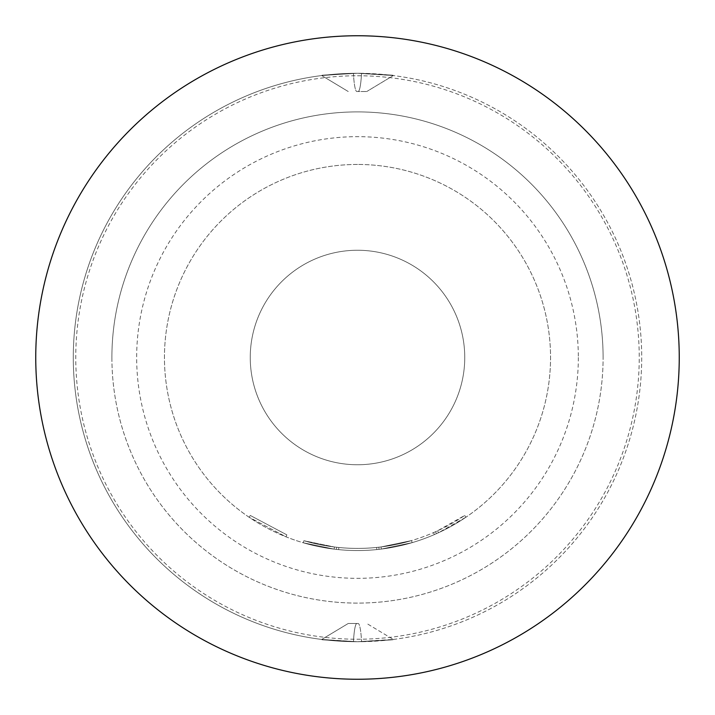 <?xml version="1.0" encoding="UTF-8"?>
<svg xmlns="http://www.w3.org/2000/svg" width="715" height="715" viewBox="0 0 715 715"><rect width="100%" height="100%" fill="white"/><g stroke="black" fill="none" stroke-linecap="round" stroke-linejoin="round"><path stroke-width="0.54" stroke-dasharray="3.58 2.68" d="M286.84 534.847L250.313 515.47L286.84 534.847L286.045 536.84L249.106 517.249L286.045 536.84L286.84 534.847M357.5 35.75A321.75 321.75 0 0 0 35.75 357.5A321.75 321.75 0 0 0 357.5 679.25A321.75 321.75 0 0 1 35.75 357.5A321.75 321.75 0 0 1 357.5 35.75A321.75 321.75 0 0 1 679.25 357.5A321.75 321.75 0 0 1 357.5 679.25A321.75 321.75 0 0 1 35.75 357.5A321.75 321.75 0 0 1 357.5 35.75A321.75 321.75 0 0 1 679.25 357.5A321.75 321.75 0 0 1 357.5 679.25A321.75 321.75 0 0 0 679.25 357.5A321.75 321.75 0 0 0 357.5 35.75M357.5 164.45A193.05 193.05 0 0 0 164.45 357.5A193.05 193.05 0 0 0 357.5 550.55A193.05 193.05 0 0 0 550.55 357.5A193.05 193.05 0 0 0 357.5 164.45A193.05 193.05 0 0 0 164.45 357.5A193.05 193.05 0 0 0 357.5 550.55A193.05 193.05 0 0 0 550.55 357.5A193.05 193.05 0 0 0 357.5 164.45M434.363 534.588L433.505 532.621A190.905 190.905 0 0 1 338.821 547.493L338.615 549.621L338.821 547.493A190.905 190.905 0 0 0 376.626 547.449L378.834 547.207L379.075 549.343L378.834 547.207L379.075 549.343L378.834 547.207L376.626 547.449L378.834 547.207A190.905 190.905 0 0 0 411.545 540.594A190.905 190.905 0 0 1 334.397 547.002L334.137 549.129L334.397 547.002A190.905 190.905 0 0 0 411.545 540.594A190.905 190.905 0 0 1 338.821 547.493L338.615 549.621L336.372 549.388L338.615 549.621L336.372 549.388L338.615 549.621L336.372 549.388L338.615 549.621L338.821 547.493L336.604 547.261L338.821 547.493A190.905 190.905 0 0 0 411.545 540.594A190.905 190.905 0 0 1 303.884 540.719L334.397 547.002L303.884 540.719L334.397 547.002L303.884 540.719L334.397 547.002L303.884 540.719L303.285 542.783A193.05 193.05 0 0 0 412.144 542.658L381.31 549.075L412.144 542.658A193.05 193.05 0 0 1 357.5 550.55A193.05 193.05 0 0 0 412.144 542.658A193.05 193.05 0 0 1 357.5 550.55A193.05 193.05 0 0 0 381.31 549.075L412.144 542.658A193.05 193.05 0 0 1 379.075 549.343L376.841 549.576A193.05 193.05 0 0 1 357.5 550.55A193.05 193.05 0 0 0 381.31 549.075A193.05 193.05 0 0 1 357.5 550.55A193.05 193.05 0 0 0 438.474 532.747L465.894 517.249A193.05 193.05 0 0 1 436.427 533.676L434.363 534.588A193.05 193.05 0 0 1 357.5 550.55A193.05 193.05 0 0 0 412.144 542.658A193.05 193.05 0 0 1 357.5 550.55A193.05 193.05 0 0 0 412.144 542.658A193.05 193.05 0 0 1 357.5 550.55A193.05 193.05 0 0 0 412.144 542.658A193.05 193.05 0 0 1 357.5 550.55A193.05 193.05 0 0 0 376.841 549.576A193.05 193.05 0 0 1 303.285 542.783L334.137 549.129A193.05 193.05 0 0 0 357.5 550.55A193.05 193.05 0 0 1 334.137 549.129L303.285 542.783L334.137 549.129A193.05 193.05 0 0 0 357.5 550.55A193.05 193.05 0 0 1 334.137 549.129L303.285 542.783A193.05 193.05 0 0 0 357.5 550.55A193.05 193.05 0 0 1 303.285 542.783A193.05 193.05 0 0 0 357.5 550.55A193.05 193.05 0 0 1 303.285 542.783L334.137 549.129A193.05 193.05 0 0 0 357.5 550.55A193.05 193.05 0 0 1 334.137 549.129L303.285 542.783L303.884 540.719A190.905 190.905 0 0 0 411.545 540.594L412.144 542.658L411.545 540.594L412.144 542.658L411.545 540.594L412.144 542.658L411.545 540.594L412.144 542.658L411.545 540.594L412.144 542.658L411.545 540.594L381.05 546.948L381.31 549.075L381.05 546.948L411.545 540.594L412.144 542.658M433.505 532.621L435.551 531.719A190.905 190.905 0 0 0 464.687 515.47L437.571 530.798A190.905 190.905 0 0 1 334.397 547.002A190.905 190.905 0 0 0 411.545 540.594A190.905 190.905 0 0 1 338.821 547.493L338.615 549.621A193.05 193.05 0 0 0 357.5 550.55A193.05 193.05 0 0 1 338.615 549.621A193.05 193.05 0 0 0 357.5 550.55A193.05 193.05 0 0 1 338.615 549.621A193.05 193.05 0 0 0 357.5 550.55A193.05 193.05 0 0 1 338.615 549.621L338.821 547.493A190.905 190.905 0 0 0 411.545 540.594L381.05 546.948L381.31 549.075M111.898 357.5A245.603 245.603 0 0 0 357.5 603.102A245.603 245.603 0 0 0 603.102 357.5A245.603 245.603 0 0 1 357.5 603.102A245.603 245.603 0 0 1 111.898 357.5A245.603 245.603 0 0 1 357.5 111.898A245.603 245.603 0 0 1 603.102 357.5A245.603 245.603 0 0 0 357.5 111.898A245.603 245.603 0 0 0 111.898 357.5M578.337 357.5A220.837 220.837 0 0 1 357.5 578.337A220.837 220.837 0 0 1 136.663 357.5A220.837 220.837 0 0 1 357.5 136.663A220.837 220.837 0 0 1 578.337 357.5M357.5 464.75A107.25 107.25 0 0 0 464.75 357.5A107.25 107.25 0 0 0 357.5 250.25A107.25 107.25 0 0 0 250.25 357.5A107.25 107.25 0 0 0 357.5 464.75A107.25 107.25 0 0 0 464.75 357.5A107.25 107.25 0 0 0 357.5 250.25A107.25 107.25 0 0 0 250.25 357.5A107.25 107.25 0 0 0 357.5 464.75A107.25 107.25 0 0 0 464.75 357.5A107.25 107.25 0 0 0 357.5 250.25A107.25 107.25 0 0 0 250.25 357.5A107.25 107.25 0 0 0 357.5 464.75M353.416 73.314L321.714 75.549L348.241 91.52L321.714 75.549L353.416 73.314C310.212 75.879 311.57 75.87 357.5 73.288L393.286 75.549L366.759 91.52L393.286 75.549L361.54 73.314C404.788 75.879 403.439 75.87 357.5 73.288L361.54 73.314C404.788 75.879 403.439 75.87 357.5 73.288A284.213 284.213 0 0 1 641.712 357.5A284.213 284.213 0 0 1 357.5 641.712L321.714 639.451L348.241 623.48L321.714 639.451L353.46 641.686C310.212 639.121 311.561 639.13 357.5 641.712L353.46 641.686C310.212 639.121 311.561 639.13 357.5 641.712L393.286 639.451L366.759 623.48L393.286 639.451L361.584 641.686C404.788 639.121 403.43 639.13 357.5 641.712L361.584 641.686C404.788 639.121 403.43 639.13 357.5 641.712A284.213 284.213 0 0 1 73.288 357.5A284.213 284.213 0 0 1 357.5 73.288A284.213 284.213 0 0 1 641.712 357.5A284.213 284.213 0 0 1 357.5 641.712A284.213 284.213 0 0 1 73.288 357.5A284.213 284.213 0 0 1 357.5 73.288L353.416 73.314C310.212 75.879 311.57 75.87 357.5 73.288L353.416 73.314A30.03 3.745 -90 0 0 356.856 91.52L366.75 91.52L356.856 91.52A30.03 3.745 -90 0 1 353.416 73.314M358.144 623.48L348.25 623.48L358.144 623.48A30.03 3.745 90 0 1 361.584 641.686A30.03 3.745 90 0 0 358.144 623.48M357.5 75.763A281.737 281.737 0 0 1 639.237 357.5A281.737 281.737 0 0 1 357.5 639.237A281.737 281.737 0 0 1 75.763 357.5A281.737 281.737 0 0 1 357.5 75.763M336.604 547.261L336.372 549.388L336.604 547.261M381.05 546.948A190.905 190.905 0 0 1 303.884 540.719L303.285 542.783L303.884 540.719A190.905 190.905 0 0 0 376.626 547.449A190.905 190.905 0 0 1 303.884 540.719L303.285 542.783L303.884 540.719A190.905 190.905 0 0 0 381.05 546.948A190.905 190.905 0 0 1 334.397 547.002L334.137 549.129L334.397 547.002A190.905 190.905 0 0 0 411.545 540.594M464.687 515.47L465.894 517.249L464.687 515.47M376.626 547.449L376.841 549.576M435.551 531.719L436.427 533.676L435.551 531.719M303.884 540.719L303.285 542.783M358.135 91.52A30.03 3.709 90 0 0 361.54 73.314A30.03 3.709 90 0 1 358.135 91.52M356.865 623.48A30.03 3.709 -90 0 0 353.46 641.686A30.03 3.709 -90 0 1 356.865 623.48M437.571 530.798L438.474 532.747M334.397 547.002L334.137 549.129L334.397 547.002M250.313 515.47L249.106 517.249"/><path stroke-width="1.07" d="M357.5 35.75A321.75 321.75 0 0 0 35.75 357.5A321.75 321.75 0 0 0 357.5 679.25A321.75 321.75 0 0 0 679.25 357.5A321.75 321.75 0 0 0 357.5 35.75"/></g></svg>
